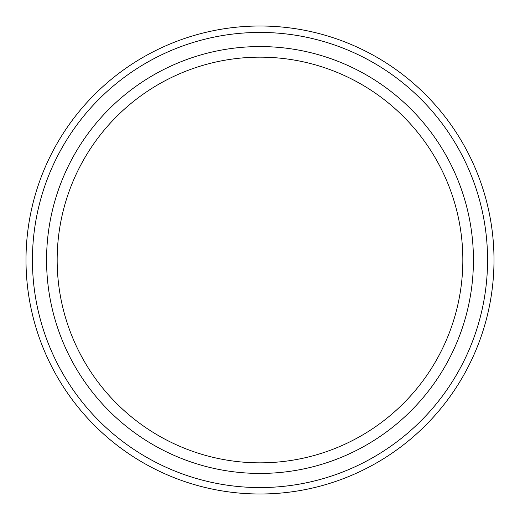 <?xml version="1.0" encoding="UTF-8"?>
<svg xmlns="http://www.w3.org/2000/svg" width="520" height="520" viewBox="0 0 520 520"><rect width="100%" height="100%" fill="white"/><g stroke="black" fill="none" stroke-linecap="round" stroke-linejoin="round"><path stroke-width="0.78" d="M26 260A234 234 0 0 0 260 494A234 234 0 0 0 494 260A234 234 0 0 0 260 26A234 234 0 0 0 26 260M46.566 260A213.434 213.434 0 0 0 260 473.434A213.434 213.434 0 0 0 473.434 260A213.434 213.434 0 0 0 260 46.566A213.434 213.434 0 0 0 46.566 260M260 487.565A227.565 227.565 0 0 0 487.565 260A227.565 227.565 0 0 0 260 32.435A227.565 227.565 0 0 0 32.435 260A227.565 227.565 0 0 0 260 487.565M260 462.839A202.839 202.839 0 0 0 462.839 260A202.839 202.839 0 0 0 260 57.161A202.839 202.839 0 0 0 57.161 260A202.839 202.839 0 0 0 260 462.839"/></g></svg>
